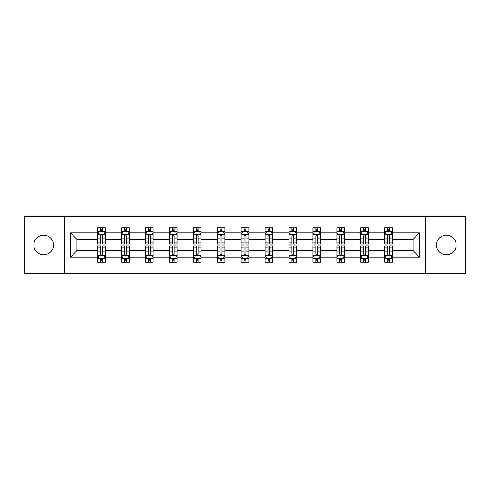 <?xml version="1.0" encoding="UTF-8"?>
<svg xmlns="http://www.w3.org/2000/svg" width="490" height="490" viewBox="0 0 490 490"><rect width="100%" height="100%" fill="white"/><g stroke="black" fill="none" stroke-linecap="round" stroke-linejoin="round"><path stroke-width="0.73" d="M446.335 235.188A9.812 9.812 0 0 0 436.517 245A9.812 9.812 0 0 0 446.335 254.812A9.812 9.812 0 0 0 456.147 245A9.812 9.812 0 0 0 446.335 235.188M43.665 235.188A9.812 9.812 0 0 0 33.853 245A9.812 9.812 0 0 0 43.665 254.812A9.812 9.812 0 0 0 53.483 245A9.812 9.812 0 0 0 43.665 235.188M425.4 273.365L465.5 273.365L465.5 216.635L425.4 216.635L425.4 273.365L64.6 273.365L64.6 216.635L24.5 216.635L24.5 273.365L64.6 273.365M392.355 257.115L392.355 250.672L413.058 250.672L419.501 257.115L392.355 257.115L392.355 262.248L389.446 262.248L389.446 258.34M425.4 216.635L64.6 216.635M384.693 257.115L368.437 257.115L368.437 250.672L384.693 250.672L384.693 262.248L392.355 262.248L392.355 258.157L390.916 258.157M368.437 257.115L368.437 262.248L365.522 262.248L365.522 258.34M360.769 257.115L344.519 257.115L344.519 250.672L360.769 250.672L360.769 262.248L368.437 262.248L368.437 258.157L366.998 258.157M344.519 257.115L344.519 262.248L341.604 262.248L341.604 258.34M336.851 257.115L320.595 257.115L320.595 250.672L336.851 250.672L336.851 262.248L344.519 262.248L344.519 258.157L343.074 258.157M320.595 257.115L320.595 262.248L317.679 262.248L317.679 258.34M312.926 257.115L296.677 257.115L296.677 250.672L312.926 250.672L312.926 262.248L320.595 262.248L320.595 258.157L319.155 258.157M296.677 257.115L296.677 262.248L293.761 262.248L293.761 258.34M289.008 257.115L272.752 257.115L272.752 250.672L289.008 250.672L289.008 262.248L296.677 262.248L296.677 258.157L295.231 258.157M272.752 257.115L272.752 262.248L269.843 262.248L269.843 258.34M265.09 257.115L248.834 257.115L248.834 250.672L265.09 250.672L265.09 262.248L272.752 262.248L272.752 258.157L271.313 258.157M248.834 257.115L248.834 262.248L245.919 262.248L245.919 258.34M241.166 257.115L224.91 257.115L224.91 250.672L241.166 250.672L241.166 262.248L248.834 262.248L248.834 258.157L247.395 258.157M224.91 257.115L224.91 262.248L222.001 262.248L222.001 258.34M217.248 257.115L200.992 257.115L200.992 250.672L217.248 250.672L217.248 262.248L224.91 262.248L224.91 258.157L223.471 258.157M200.992 257.115L200.992 262.248L198.076 262.248L198.076 258.34M193.323 257.115L177.074 257.115L177.074 250.672L193.323 250.672L193.323 262.248L200.992 262.248L200.992 258.157L199.553 258.157M177.074 257.115L177.074 262.248L174.158 262.248L174.158 258.34M169.405 257.115L153.15 257.115L153.15 250.672L169.405 250.672L169.405 262.248L177.074 262.248L177.074 258.157L175.628 258.157M153.15 257.115L153.15 262.248L150.24 262.248L150.24 258.34M145.481 257.115L129.231 257.115L129.231 250.672L145.481 250.672L145.481 262.248L153.15 262.248L153.15 258.157L151.71 258.157M129.231 257.115L129.231 262.248L126.316 262.248L126.316 258.34M121.563 257.115L105.307 257.115L105.307 250.672L121.563 250.672L121.563 262.248L129.231 262.248L129.231 258.157L127.786 258.157M105.307 257.115L105.307 262.248L102.398 262.248L102.398 258.34M97.645 257.115L70.499 257.115L70.499 232.885L97.645 232.885L97.645 239.328L76.942 239.328L76.942 250.672L97.645 250.672L97.645 262.248L105.307 262.248L105.307 258.157L103.868 258.157M99.084 231.844L97.645 231.844L97.645 227.752L97.645 232.885M97.645 227.752L105.307 227.752L105.307 232.885L121.563 232.885L121.563 227.752L129.231 227.752L129.231 232.885L145.481 232.885L145.481 227.752L153.15 227.752L153.15 232.885L169.405 232.885L169.405 227.752L177.074 227.752L177.074 232.885L193.323 232.885L193.323 227.752L200.992 227.752L200.992 232.885L217.248 232.885L217.248 227.752L224.91 227.752L224.91 232.885L241.166 232.885L241.166 227.752L248.834 227.752L248.834 232.885L265.09 232.885L265.09 227.752L272.752 227.752L272.752 232.885L289.008 232.885L289.008 227.752L296.677 227.752L296.677 232.885L312.926 232.885L312.926 227.752L320.595 227.752L320.595 232.885L336.851 232.885L336.851 227.752L344.519 227.752L344.519 232.885L360.769 232.885L360.769 227.752L368.437 227.752L368.437 232.885L384.693 232.885L384.693 227.752L392.355 227.752L392.355 232.885L419.501 232.885L419.501 257.115M384.693 232.885L384.693 239.328L368.437 239.328L368.437 232.885M360.769 232.885L360.769 239.328L344.519 239.328L344.519 232.885M336.851 232.885L336.851 239.328L320.595 239.328L320.595 232.885M312.926 232.885L312.926 239.328L296.677 239.328L296.677 232.885M289.008 232.885L289.008 239.328L272.752 239.328L272.752 232.885M265.09 232.885L265.09 239.328L248.834 239.328L248.834 232.885M241.166 232.885L241.166 239.328L224.91 239.328L224.91 232.885M217.248 232.885L217.248 239.328L200.992 239.328L200.992 232.885M193.323 232.885L193.323 239.328L177.074 239.328L177.074 232.885M169.405 232.885L169.405 239.328L153.15 239.328L153.15 232.885M145.481 232.885L145.481 239.328L129.231 239.328L129.231 232.885M121.563 232.885L121.563 239.328L105.307 239.328L105.307 232.885M70.499 232.885L76.942 239.328M413.058 250.672L413.058 239.328L392.355 239.328L392.355 232.885M387.602 231.58L389.446 231.58M363.684 231.58L365.522 231.58M339.76 231.58L341.604 231.58M315.842 231.58L317.679 231.58M291.924 231.58L293.761 231.58M267.999 231.58L269.843 231.58M244.081 231.58L245.919 231.58M220.157 231.58L222.001 231.58M196.239 231.58L198.076 231.58M172.321 231.58L174.158 231.58M148.397 231.58L150.24 231.58M124.478 231.58L126.316 231.58M100.554 231.58L102.398 231.58M100.554 258.42L102.398 258.42M124.478 258.42L126.316 258.42M148.397 258.42L150.24 258.42M172.321 258.42L174.158 258.42M196.239 258.42L198.076 258.42M220.157 258.42L222.001 258.42M244.081 258.42L245.919 258.42M267.999 258.42L269.843 258.42M291.924 258.42L293.761 258.42M315.842 258.42L317.679 258.42M339.76 258.42L341.604 258.42M363.684 258.42L365.522 258.42M387.602 258.42L389.446 258.42M76.942 250.672L70.499 257.115M419.501 232.885L413.058 239.328M102.398 229.743L100.554 229.743M97.645 242.158L97.645 244.081L100.554 244.081L100.554 242.158L97.645 242.158L97.645 239.328M105.307 239.328L105.307 244.081L102.398 244.081L102.398 235.874C101.785 234.698 101.173 234.698 100.554 235.874L100.554 242.158M103.868 231.844L105.307 231.844L105.307 227.752L102.398 227.752L105.307 227.752M105.307 234.728L103.776 231.66L99.176 231.66L97.645 234.728M100.554 231.66L100.554 227.752M102.398 227.752L102.398 231.66M100.554 260.257L102.398 260.257M105.307 247.842L105.307 245.919L102.398 245.919L102.398 247.842L105.307 247.842L105.307 250.672M97.645 250.672L97.645 245.919L100.554 245.919L100.554 254.126C101.167 255.302 101.779 255.302 102.398 254.126L102.398 247.842M99.084 258.157L97.645 258.157L97.645 262.248L100.554 262.248L100.554 258.34M97.645 255.272L99.176 258.34L103.776 258.34L105.307 255.272M126.316 229.743L124.478 229.743M123.002 231.844L121.563 231.844L121.563 227.752L124.478 227.752L121.563 227.752M121.563 242.158L121.563 244.081L124.478 244.081L124.478 242.158L121.563 242.158L121.563 239.328M129.231 239.328L129.231 244.081L126.316 244.081L126.316 235.874C125.703 234.698 125.091 234.698 124.478 235.874L124.478 242.158M127.786 231.844L129.231 231.844L129.231 227.752L126.316 227.752L129.231 227.752M129.231 234.728L127.694 231.66L123.094 231.66L121.563 234.728M124.478 231.66L124.478 227.752M126.316 227.752L126.316 231.66M150.24 229.743L148.397 229.743M146.927 231.844L145.481 231.844L145.481 227.752L148.397 227.752L145.481 227.752M145.481 242.158L145.481 244.081L148.397 244.081L148.397 242.158L145.481 242.158L145.481 239.328M153.15 239.328L153.15 244.081L150.24 244.081L150.24 235.874C149.628 234.698 149.009 234.698 148.397 235.874L148.397 242.158M151.71 231.844L153.15 231.844L153.15 227.752L150.24 227.752L153.15 227.752M153.15 234.728L151.618 231.66L147.018 231.66L145.481 234.728M148.397 231.66L148.397 227.752M150.24 227.752L150.24 231.66M124.478 260.257L126.316 260.257M129.231 247.842L129.231 245.919L126.316 245.919L126.316 247.842L129.231 247.842L129.231 250.672M121.563 250.672L121.563 245.919L124.478 245.919L124.478 254.126C125.091 255.302 125.703 255.302 126.316 254.126L126.316 247.842M123.002 258.157L121.563 258.157L121.563 262.248L124.478 262.248L124.478 258.34M121.563 255.272L123.094 258.34L127.694 258.34L129.231 255.272M148.397 260.257L150.24 260.257M153.15 247.842L153.15 245.919L150.24 245.919L150.24 247.842L153.15 247.842L153.15 250.672M145.481 250.672L145.481 245.919L148.397 245.919L148.397 254.126C149.009 255.302 149.621 255.302 150.24 254.126L150.24 247.842M146.927 258.157L145.481 258.157L145.481 262.248L148.397 262.248L148.397 258.34M145.481 255.272L147.018 258.34L151.618 258.34L153.15 255.272M174.158 229.743L172.321 229.743M170.845 231.844L169.405 231.844L169.405 227.752L172.321 227.752L169.405 227.752M169.405 242.158L169.405 244.081L172.321 244.081L172.321 242.158L169.405 242.158L169.405 239.328M177.074 239.328L177.074 244.081L174.158 244.081L174.158 235.874C173.546 234.698 172.933 234.698 172.321 235.874L172.321 242.158M175.628 231.844L177.074 231.844L177.074 227.752L174.158 227.752L177.074 227.752M177.074 234.728L175.536 231.66L170.936 231.66L169.405 234.728M172.321 231.66L172.321 227.752M174.158 227.752L174.158 231.66M172.321 260.257L174.158 260.257M177.074 247.842L177.074 245.919L174.158 245.919L174.158 247.842L177.074 247.842L177.074 250.672M169.405 250.672L169.405 245.919L172.321 245.919L172.321 254.126C172.933 255.302 173.546 255.302 174.158 254.126L174.158 247.842M170.845 258.157L169.405 258.157L169.405 262.248L172.321 262.248L172.321 258.34M169.405 255.272L170.936 258.34L175.536 258.34L177.074 255.272M198.076 229.743L196.239 229.743M194.769 231.844L193.323 231.844L193.323 227.752L196.239 227.752L193.323 227.752M193.323 242.158L193.323 244.081L196.239 244.081L196.239 242.158L193.323 242.158L193.323 239.328M200.992 239.328L200.992 244.081L198.076 244.081L198.076 235.874C197.464 234.698 196.851 234.698 196.239 235.874L196.239 242.158M199.553 231.844L200.992 231.844L200.992 227.752L198.076 227.752L200.992 227.752M200.992 234.728L199.461 231.66L194.861 231.66L193.323 234.728M196.239 231.66L196.239 227.752M198.076 227.752L198.076 231.66M196.239 260.257L198.076 260.257M200.992 247.842L200.992 245.919L198.076 245.919L198.076 247.842L200.992 247.842L200.992 250.672M193.323 250.672L193.323 245.919L196.239 245.919L196.239 254.126C196.851 255.302 197.464 255.302 198.076 254.126L198.076 247.842M194.769 258.157L193.323 258.157L193.323 262.248L196.239 262.248L196.239 258.34M193.323 255.272L194.861 258.34L199.461 258.34L200.992 255.272M222.001 229.743L220.157 229.743M218.687 231.844L217.248 231.844L217.248 227.752L220.157 227.752L217.248 227.752M217.248 242.158L217.248 244.081L220.157 244.081L220.157 242.158L217.248 242.158L217.248 239.328M224.91 239.328L224.91 244.081L222.001 244.081L222.001 235.874C221.388 234.698 220.776 234.698 220.157 235.874L220.157 242.158M223.471 231.844L224.91 231.844L224.91 227.752L222.001 227.752L224.91 227.752M224.91 234.728L223.379 231.66L218.779 231.66L217.248 234.728M220.157 231.66L220.157 227.752M222.001 227.752L222.001 231.66M220.157 260.257L222.001 260.257M224.91 247.842L224.91 245.919L222.001 245.919L222.001 247.842L224.91 247.842L224.91 250.672M217.248 250.672L217.248 245.919L220.157 245.919L220.157 254.126C220.77 255.302 221.388 255.302 222.001 254.126L222.001 247.842M218.687 258.157L217.248 258.157L217.248 262.248L220.157 262.248L220.157 258.34M217.248 255.272L218.779 258.34L223.379 258.34L224.91 255.272M245.919 229.743L244.081 229.743M242.605 231.844L241.166 231.844L241.166 227.752L244.081 227.752L241.166 227.752M241.166 242.158L241.166 244.081L244.081 244.081L244.081 242.158L241.166 242.158L241.166 239.328M248.834 239.328L248.834 244.081L245.919 244.081L245.919 235.874C245.306 234.698 244.694 234.698 244.081 235.874L244.081 242.158M247.395 231.844L248.834 231.844L248.834 227.752L245.919 227.752L248.834 227.752M248.834 234.728L247.303 231.66L242.697 231.66L241.166 234.728M244.081 231.66L244.081 227.752M245.919 227.752L245.919 231.66M244.081 260.257L245.919 260.257M248.834 247.842L248.834 245.919L245.919 245.919L245.919 247.842L248.834 247.842L248.834 250.672M241.166 250.672L241.166 245.919L244.081 245.919L244.081 254.126C244.694 255.302 245.306 255.302 245.919 254.126L245.919 247.842M242.605 258.157L241.166 258.157L241.166 262.248L244.081 262.248L244.081 258.34M241.166 255.272L242.697 258.34L247.303 258.34L248.834 255.272M269.843 229.743L267.999 229.743M266.529 231.844L265.09 231.844L265.09 227.752L267.999 227.752L265.09 227.752M265.09 242.158L265.09 244.081L267.999 244.081L267.999 242.158L265.09 242.158L265.09 239.328M272.752 239.328L272.752 244.081L269.843 244.081L269.843 235.874C269.231 234.698 268.612 234.698 267.999 235.874L267.999 242.158M271.313 231.844L272.752 231.844L272.752 227.752L269.843 227.752L272.752 227.752M272.752 234.728L271.221 231.66L266.621 231.66L265.09 234.728M267.999 231.66L267.999 227.752M269.843 227.752L269.843 231.66M267.999 260.257L269.843 260.257M272.752 247.842L272.752 245.919L269.843 245.919L269.843 247.842L272.752 247.842L272.752 250.672M265.09 250.672L265.09 245.919L267.999 245.919L267.999 254.126C268.612 255.302 269.224 255.302 269.843 254.126L269.843 247.842M266.529 258.157L265.09 258.157L265.09 262.248L267.999 262.248L267.999 258.34M265.09 255.272L266.621 258.34L271.221 258.34L272.752 255.272M293.761 229.743L291.924 229.743M290.447 231.844L289.008 231.844L289.008 227.752L291.924 227.752L289.008 227.752M289.008 242.158L289.008 244.081L291.924 244.081L291.924 242.158L289.008 242.158L289.008 239.328M296.677 239.328L296.677 244.081L293.761 244.081L293.761 235.874C293.149 234.698 292.536 234.698 291.924 235.874L291.924 242.158M295.231 231.844L296.677 231.844L296.677 227.752L293.761 227.752L296.677 227.752M296.677 234.728L295.139 231.66L290.539 231.66L289.008 234.728M291.924 231.66L291.924 227.752M293.761 227.752L293.761 231.66M291.924 260.257L293.761 260.257M296.677 247.842L296.677 245.919L293.761 245.919L293.761 247.842L296.677 247.842L296.677 250.672M289.008 250.672L289.008 245.919L291.924 245.919L291.924 254.126C292.536 255.302 293.149 255.302 293.761 254.126L293.761 247.842M290.447 258.157L289.008 258.157L289.008 262.248L291.924 262.248L291.924 258.34M289.008 255.272L290.539 258.34L295.139 258.34L296.677 255.272M317.679 229.743L315.842 229.743M314.372 231.844L312.926 231.844L312.926 227.752L315.842 227.752L312.926 227.752M312.926 242.158L312.926 244.081L315.842 244.081L315.842 242.158L312.926 242.158L312.926 239.328M320.595 239.328L320.595 244.081L317.679 244.081L317.679 235.874C317.067 234.698 316.454 234.698 315.842 235.874L315.842 242.158M319.155 231.844L320.595 231.844L320.595 227.752L317.679 227.752L320.595 227.752M320.595 234.728L319.063 231.66L314.464 231.66L312.926 234.728M315.842 231.66L315.842 227.752M317.679 227.752L317.679 231.66M315.842 260.257L317.679 260.257M320.595 247.842L320.595 245.919L317.679 245.919L317.679 247.842L320.595 247.842L320.595 250.672M312.926 250.672L312.926 245.919L315.842 245.919L315.842 254.126C316.454 255.302 317.067 255.302 317.679 254.126L317.679 247.842M314.372 258.157L312.926 258.157L312.926 262.248L315.842 262.248L315.842 258.34M312.926 255.272L314.464 258.34L319.063 258.34L320.595 255.272M341.604 229.743L339.76 229.743M338.29 231.844L336.851 231.844L336.851 227.752L339.76 227.752L336.851 227.752M336.851 242.158L336.851 244.081L339.76 244.081L339.76 242.158L336.851 242.158L336.851 239.328M344.519 239.328L344.519 244.081L341.604 244.081L341.604 235.874C340.991 234.698 340.379 234.698 339.76 235.874L339.76 242.158M343.074 231.844L344.519 231.844L344.519 227.752L341.604 227.752L344.519 227.752M344.519 234.728L342.982 231.66L338.382 231.66L336.851 234.728M339.76 231.66L339.76 227.752M341.604 227.752L341.604 231.66M339.76 260.257L341.604 260.257M344.519 247.842L344.519 245.919L341.604 245.919L341.604 247.842L344.519 247.842L344.519 250.672M336.851 250.672L336.851 245.919L339.76 245.919L339.76 254.126C340.372 255.302 340.991 255.302 341.604 254.126L341.604 247.842M338.29 258.157L336.851 258.157L336.851 262.248L339.76 262.248L339.76 258.34M336.851 255.272L338.382 258.34L342.982 258.34L344.519 255.272M365.522 229.743L363.684 229.743M362.214 231.844L360.769 231.844L360.769 227.752L363.684 227.752L360.769 227.752M360.769 242.158L360.769 244.081L363.684 244.081L363.684 242.158L360.769 242.158L360.769 239.328M368.437 239.328L368.437 244.081L365.522 244.081L365.522 235.874C364.909 234.698 364.297 234.698 363.684 235.874L363.684 242.158M366.998 231.844L368.437 231.844L368.437 227.752L365.522 227.752L368.437 227.752M368.437 234.728L366.906 231.66L362.306 231.66L360.769 234.728M363.684 231.66L363.684 227.752M365.522 227.752L365.522 231.66M363.684 260.257L365.522 260.257M368.437 247.842L368.437 245.919L365.522 245.919L365.522 247.842L368.437 247.842L368.437 250.672M360.769 250.672L360.769 245.919L363.684 245.919L363.684 254.126C364.297 255.302 364.909 255.302 365.522 254.126L365.522 247.842M362.214 258.157L360.769 258.157L360.769 262.248L363.684 262.248L363.684 258.34M360.769 255.272L362.306 258.34L366.906 258.34L368.437 255.272M389.446 229.743L387.602 229.743M386.132 231.844L384.693 231.844L384.693 227.752L387.602 227.752L384.693 227.752M384.693 242.158L384.693 244.081L387.602 244.081L387.602 242.158L384.693 242.158L384.693 239.328M392.355 239.328L392.355 244.081L389.446 244.081L389.446 235.874C388.833 234.698 388.221 234.698 387.602 235.874L387.602 242.158M390.916 231.844L392.355 231.844L392.355 227.752L389.446 227.752L392.355 227.752M392.355 234.728L390.824 231.66L386.224 231.66L384.693 234.728M387.602 231.66L387.602 227.752M389.446 227.752L389.446 231.66M387.602 260.257L389.446 260.257M392.355 247.842L392.355 245.919L389.446 245.919L389.446 247.842L392.355 247.842L392.355 250.672M384.693 250.672L384.693 245.919L387.602 245.919L387.602 254.126C388.215 255.302 388.827 255.302 389.446 254.126L389.446 247.842M386.132 258.157L384.693 258.157L384.693 262.248L387.602 262.248L387.602 258.34M384.693 255.272L386.224 258.34L390.824 258.34L392.355 255.272M105.27 234.649L97.681 234.649M105.307 242.158L102.398 242.158M100.554 238.048L97.645 238.048M105.307 238.048L102.398 238.048M102.398 230.717L100.554 230.717M97.681 255.351L105.27 255.351M97.645 247.842L100.554 247.842M102.398 251.952L105.307 251.952M97.645 251.952L100.554 251.952M100.554 259.284L102.398 259.284M129.189 234.649L121.6 234.649M129.231 242.158L126.316 242.158M124.478 238.048L121.563 238.048M129.231 238.048L126.316 238.048M126.316 230.717L124.478 230.717M153.113 234.649L145.524 234.649M153.15 242.158L150.24 242.158M148.397 238.048L145.481 238.048M153.15 238.048L150.24 238.048M150.24 230.717L148.397 230.717M121.6 255.351L129.189 255.351M121.563 247.842L124.478 247.842M126.316 251.952L129.231 251.952M121.563 251.952L124.478 251.952M124.478 259.284L126.316 259.284M145.524 255.351L153.113 255.351M145.481 247.842L148.397 247.842M150.24 251.952L153.15 251.952M145.481 251.952L148.397 251.952M148.397 259.284L150.24 259.284M177.031 234.649L169.442 234.649M177.074 242.158L174.158 242.158M172.321 238.048L169.405 238.048M177.074 238.048L174.158 238.048M174.158 230.717L172.321 230.717M169.442 255.351L177.031 255.351M169.405 247.842L172.321 247.842M174.158 251.952L177.074 251.952M169.405 251.952L172.321 251.952M172.321 259.284L174.158 259.284M200.955 234.649L193.366 234.649M200.992 242.158L198.076 242.158M196.239 238.048L193.323 238.048M200.992 238.048L198.076 238.048M198.076 230.717L196.239 230.717M193.366 255.351L200.955 255.351M193.323 247.842L196.239 247.842M198.076 251.952L200.992 251.952M193.323 251.952L196.239 251.952M196.239 259.284L198.076 259.284M224.873 234.649L217.284 234.649M224.91 242.158L222.001 242.158M220.157 238.048L217.248 238.048M224.91 238.048L222.001 238.048M222.001 230.717L220.157 230.717M217.284 255.351L224.873 255.351M217.248 247.842L220.157 247.842M222.001 251.952L224.91 251.952M217.248 251.952L220.157 251.952M220.157 259.284L222.001 259.284M248.798 234.649L241.203 234.649M248.834 242.158L245.919 242.158M244.081 238.048L241.166 238.048M248.834 238.048L245.919 238.048M245.919 230.717L244.081 230.717M241.203 255.351L248.798 255.351M241.166 247.842L244.081 247.842M245.919 251.952L248.834 251.952M241.166 251.952L244.081 251.952M244.081 259.284L245.919 259.284M272.716 234.649L265.127 234.649M272.752 242.158L269.843 242.158M267.999 238.048L265.09 238.048M272.752 238.048L269.843 238.048M269.843 230.717L267.999 230.717M265.127 255.351L272.716 255.351M265.09 247.842L267.999 247.842M269.843 251.952L272.752 251.952M265.09 251.952L267.999 251.952M267.999 259.284L269.843 259.284M296.634 234.649L289.045 234.649M296.677 242.158L293.761 242.158M291.924 238.048L289.008 238.048M296.677 238.048L293.761 238.048M293.761 230.717L291.924 230.717M289.045 255.351L296.634 255.351M289.008 247.842L291.924 247.842M293.761 251.952L296.677 251.952M289.008 251.952L291.924 251.952M291.924 259.284L293.761 259.284M320.558 234.649L312.969 234.649M320.595 242.158L317.679 242.158M315.842 238.048L312.926 238.048M320.595 238.048L317.679 238.048M317.679 230.717L315.842 230.717M312.969 255.351L320.558 255.351M312.926 247.842L315.842 247.842M317.679 251.952L320.595 251.952M312.926 251.952L315.842 251.952M315.842 259.284L317.679 259.284M344.476 234.649L336.887 234.649M344.519 242.158L341.604 242.158M339.76 238.048L336.851 238.048M344.519 238.048L341.604 238.048M341.604 230.717L339.76 230.717M336.887 255.351L344.476 255.351M336.851 247.842L339.76 247.842M341.604 251.952L344.519 251.952M336.851 251.952L339.76 251.952M339.76 259.284L341.604 259.284M368.4 234.649L360.812 234.649M368.437 242.158L365.522 242.158M363.684 238.048L360.769 238.048M368.437 238.048L365.522 238.048M365.522 230.717L363.684 230.717M360.812 255.351L368.4 255.351M360.769 247.842L363.684 247.842M365.522 251.952L368.437 251.952M360.769 251.952L363.684 251.952M363.684 259.284L365.522 259.284M392.319 234.649L384.73 234.649M392.355 242.158L389.446 242.158M387.602 238.048L384.693 238.048M392.355 238.048L389.446 238.048M389.446 230.717L387.602 230.717M384.73 255.351L392.319 255.351M384.693 247.842L387.602 247.842M389.446 251.952L392.355 251.952M384.693 251.952L387.602 251.952M387.602 259.284L389.446 259.284"/></g></svg>
